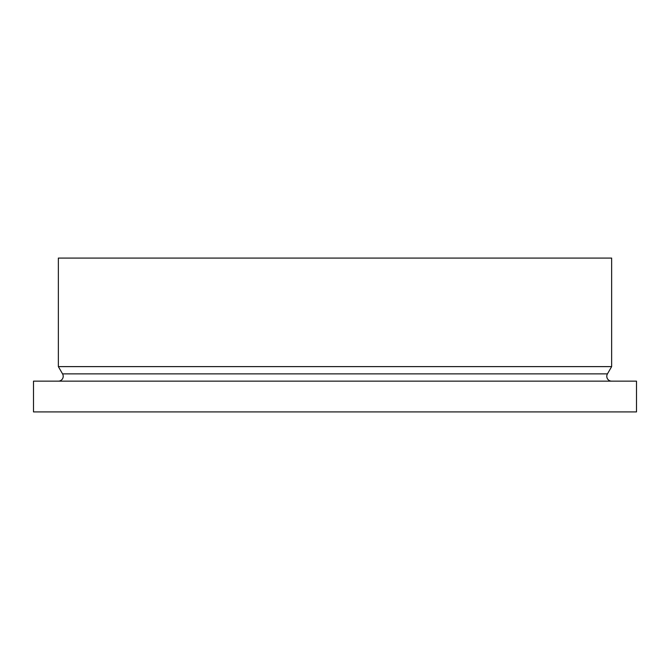 <?xml version="1.0" encoding="UTF-8"?>
<svg xmlns="http://www.w3.org/2000/svg" width="670" height="670" viewBox="0 0 670 670"><rect width="100%" height="100%" fill="white"/><g stroke="black" fill="none" stroke-linecap="round" stroke-linejoin="round"><path stroke-width="1" d="M58.357 381.146A4.841 4.841 0 0 0 62.553 373.877L58.357 366.616L58.357 258.084L611.643 258.084L611.643 366.616L58.357 366.616M611.643 381.146A4.841 4.841 0 0 1 607.447 373.877L611.643 366.616M636.5 381.146L33.5 381.146L33.5 411.916L636.5 411.916L636.5 381.146M607.447 373.877L62.553 373.877"/></g></svg>
